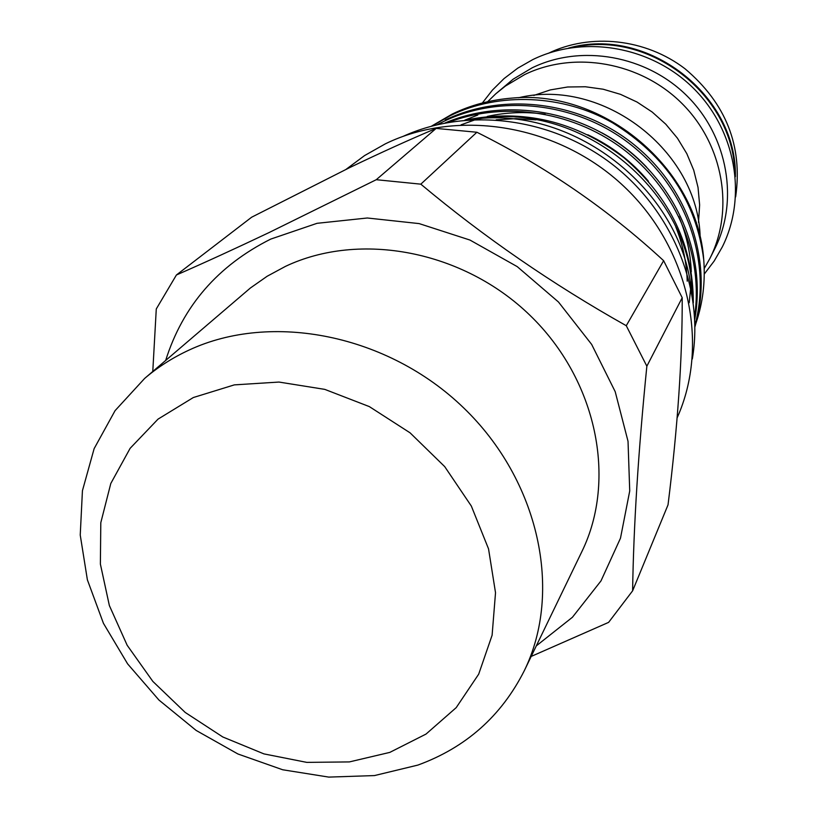 <?xml version="1.0" encoding="UTF-8"?>
<svg xmlns="http://www.w3.org/2000/svg" width="818" height="818" viewBox="0 0 818 818"><rect width="100%" height="100%" fill="white"/><g stroke="black" fill="none" stroke-linecap="round" stroke-linejoin="round"><path stroke-width="1.23" d="M574.072 47.28C649.103 30.164 732.182 94.152 734.789 171.064M487.651 101.708L495.81 93.773L505.401 86.074L524.543 74.642C574.308 50.368 640.586 62.056 682.007 103.518C723.562 144.868 734.564 210.011 709.82 258.611L704.216 268.549M495.81 93.773L513.213 79.142L532.099 67.853C581.199 43.875 646.506 55.348 687.294 96.197C728.214 136.933 739.022 201.167 714.595 249.142L709.82 258.611M346.086 169.336L364.572 155.584L385.38 143.825C458.714 108.007 558.919 124.827 623.96 186.443C689.196 247.895 710.004 344.889 677.14 417.824L677.12 417.865M632.621 590.811L668.03 504.849C677.703 427.149 682.427 358.11 682.202 297.732L663.633 260.697C608.163 209.459 545.913 166.647 476.884 132.25L436.147 128.416C410.012 139.418 381.208 152.465 349.726 167.578L251.668 217.199L176.412 274.991C204.009 262.936 234.868 248.805 268.999 232.598L376.27 179.704L420.82 184.162C483.929 236.995 552.416 284.173 626.271 325.707L646.854 366.198C638.306 451.485 633.572 526.352 632.621 590.811L608.612 622.375L531.189 656.435M165.676 360.411C182.833 306.055 217.854 265.615 270.748 239.091L317.057 223.314L367.323 217.997L419.143 223.6L469.961 240.052L517.211 266.617L558.469 302.006L591.659 344.419L615.197 391.658L628.03 441.321L629.727 490.953L620.484 538.193L600.995 580.892L572.426 617.263L536.301 645.872M152.782 371.454L156.279 308.959L176.412 274.991M417.896 765.086L374.45 775.576L328.785 777.1L282.701 769.769L237.946 753.991L196.167 730.443L158.927 700.034L127.618 663.879L103.436 623.316L87.383 579.829L80.236 535.054L82.434 490.718L94.131 448.642L115.082 410.636L144.653 378.427C157.894 367.088 172.69 357.65 189.04 350.084C271.545 311.556 387.865 334.572 463.52 407.753C539.43 480.708 563.029 591.792 524.246 670.801C501.311 716.118 465.861 747.54 417.896 765.086M144.653 378.427L250.41 287.987L267.179 276.239L285.431 266.392C360.002 231.024 463.417 250.625 530.074 315.421C596.956 380.022 617.15 479.573 581.854 551.629L524.246 670.801M389.797 752.396L349.378 761.916L306.76 762.376L263.928 753.889L222.803 736.977L185.216 712.447L152.854 681.425L127.158 645.259L109.356 605.545L100.379 564.072L100.798 522.722L110.798 483.479L130.123 448.325L158.038 419.123L193.345 397.528L234.337 384.879L278.948 382.057L324.787 389.378L369.327 406.597L410.063 432.824L444.706 466.618L471.332 506.045L488.54 548.878L495.524 592.733L492.109 635.228L478.694 674.165L456.219 707.621L426.025 734.073L389.797 752.396M431.526 126.125L452.231 114.06C470.647 105.093 490.78 99.745 512.651 98.037C604.328 89.571 697.754 168.897 703.756 259.889C696.353 201.586 666.016 155.941 612.754 122.945C563.459 94.469 498.878 91.82 450.514 115.532L432.272 125.921M694.942 325.4C711.65 263.59 688.091 191.412 633.643 146.933C579.901 102.71 501.955 93.211 443.509 121.524L437.466 124.602M692.294 295.758C692.713 193.621 583.05 101.043 479.174 118.763M465.514 120.103C522.988 108.549 575.821 121.115 624.032 157.813C670.218 197.424 693.316 245.737 693.327 302.742M694.625 316.351C703.347 256.494 677.815 192.864 626.649 151.851C576.025 111.667 505.964 100.44 448.683 122.301M445.033 122.976C502.61 98.497 575.627 108.722 627.621 149.98C680.3 191.954 705.76 258.376 694.779 319.306M445.268 120.011C504.174 91.483 582.723 101.463 636.414 146.616C690.699 191.831 713.224 265.226 694.952 326.74M703.756 259.889C705.402 281.883 702.826 302.936 696.026 323.028M700.167 237.619C698.408 150.911 602.846 77.311 518.561 97.751M469.46 119.796C570.749 103.344 681.425 188.6 691.384 290.727M646.854 366.198L682.202 297.732M663.633 260.697L626.271 325.707M420.82 184.162L476.884 132.25M436.147 128.416L376.27 179.704M548.183 53.385C590.586 32.761 645.576 38.61 685.024 68.773C726.016 103.395 742.887 146.095 735.648 196.882M568.49 48.129C646.895 25.573 737.192 95.123 735.392 176.678M533.796 95.43L550.299 89.919L567.641 86.994L585.402 86.759L603.173 89.223L620.514 94.346L636.987 102.015L652.212 112.056L665.801 124.213L677.427 138.181L686.803 153.641L693.725 170.185L698.03 187.424L699.635 204.94L698.511 222.302M477.814 115.021L464.777 120.164M689.216 302.732L691.333 281.862M691.292 271.719C690.494 252.65 686.333 234.245 678.838 216.494M646.598 167.148C633.5 153.273 618.612 141.851 601.925 132.874M545.146 114.223C525.453 111.504 506.168 112.24 487.272 116.432M477.16 119.06L461.096 124.817M687.222 281.177C686.619 262.496 682.795 244.367 675.76 226.791M648.429 181.259C631.486 161.258 611.261 145.747 587.753 134.735M535.954 119.857L515.984 118.63L496.158 119.817M482.344 102.996L492.385 90.133L504.011 78.61L517.743 68.17L532.815 59.581C583.929 34.612 651.271 46.35 693.449 88.252C735.76 130.052 747.437 196.473 722.376 246.801L714.175 261.044L704.257 274.081M403.233 136.309C467.886 106.851 551.547 117.557 612.089 164.152C672.59 210.788 704.298 288.938 692.325 358.969"/></g></svg>
